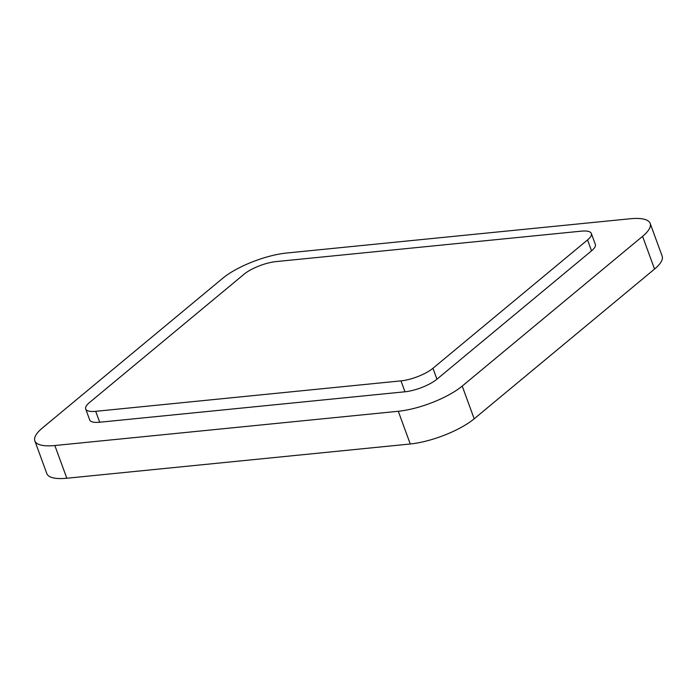 <?xml version="1.0" encoding="UTF-8"?>
<svg xmlns="http://www.w3.org/2000/svg" width="697" height="697" viewBox="0 0 697 697"><rect width="100%" height="100%" fill="white"/><g stroke="black" fill="none" stroke-linecap="round" stroke-linejoin="round"><path stroke-width="1.05" d="M400.984 380.876A24.369 7.371 -20.1 0 0 432.95 368.277L587.536 239.942A24.369 7.371 -20.1 0 0 591.344 233.469A24.369 7.371 -20.1 0 0 581.342 231.151L276.064 261.593A24.369 7.371 -20.1 0 0 244.098 274.191L89.504 402.535A24.369 7.371 -20.1 0 0 85.705 409A24.369 7.371 -20.1 0 0 95.707 411.326L400.984 380.876L404.974 391.784A24.369 7.371 159.9 0 0 436.941 379.185L591.526 250.85L587.536 239.942M650.179 223.406L662.15 256.121A48.729 14.742 159.9 0 1 654.544 269.059L474.187 418.792A48.729 14.742 159.9 0 1 410.263 443.989L66.825 478.238A48.729 14.742 159.9 0 1 46.821 473.594L34.85 440.879A48.729 14.742 159.9 0 1 42.456 427.941L222.813 278.208A48.729 14.742 159.9 0 1 286.737 253.011L630.175 218.762A48.729 14.742 159.9 0 1 650.179 223.406A48.729 14.742 159.9 0 1 642.573 236.344L462.216 386.077A48.729 14.742 159.9 0 1 398.292 411.274L54.845 445.522A48.729 14.742 159.9 0 1 34.85 440.879M591.344 233.469L595.334 244.377A24.369 7.371 159.9 0 1 591.526 250.85M95.707 411.326L99.697 422.234L404.974 391.784M99.697 422.234A24.369 7.371 159.9 0 1 89.695 419.908L85.705 409M54.845 445.522L66.825 478.238M410.263 443.989L398.292 411.274M462.216 386.077L474.187 418.792M654.544 269.059L642.573 236.344M432.95 368.277L436.941 379.185"/></g></svg>
